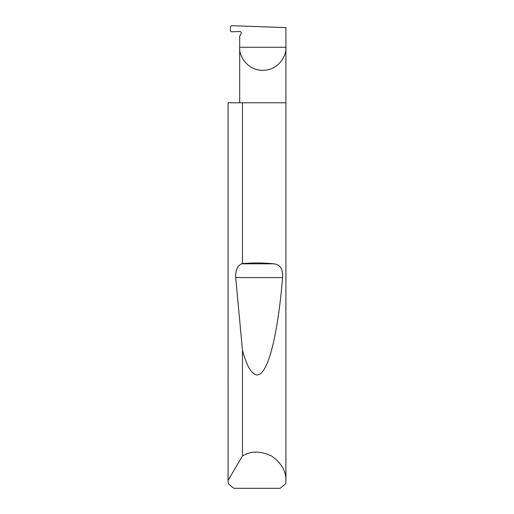 <?xml version="1.0" encoding="UTF-8"?>
<svg xmlns="http://www.w3.org/2000/svg" width="514" height="514" viewBox="0 0 514 514"><rect width="100%" height="100%" fill="white"/><g stroke="black" fill="none" stroke-linecap="round" stroke-linejoin="round"><path stroke-width="0.77" d="M285.912 480.976L285.79 483.674L280.156 488.3L233.844 488.3L228.21 483.674L228.094 480.359L242.473 455.976C250.665 450.849 260.315 450.829 271.424 455.912C281.402 462.96 286.234 471.312 285.912 480.976L285.912 47.256L239.685 47.256L239.685 36.231L241.072 33.821A1.542 1.542 0 0 0 239.685 31.508L231.428 31.797L230.426 30.879L230.426 26.612L231.422 25.7L285.912 27.602L285.912 47.256C286.844 54.015 279.905 70.058 262.795 70.373C245.686 70.058 238.753 54.015 239.685 47.256L239.685 102.774M242.473 263.586C253.229 262.699 263.688 262.782 273.859 263.83C280.181 264.524 283.092 269.111 282.572 277.592C279.436 316.495 272.979 353.876 264.973 367.876C257.013 382.801 248.397 372.727 242.473 350.24L235.688 277.592C235.463 270.306 237.429 265.719 241.58 263.83L242.473 263.586L242.473 102.774L285.912 102.774M242.473 455.976L242.473 350.24M228.087 480.976L228.087 102.774L228.094 480.359M242.473 102.774L228.094 102.774M241.58 263.83L273.859 263.83M235.688 277.592L282.572 277.592"/></g></svg>
